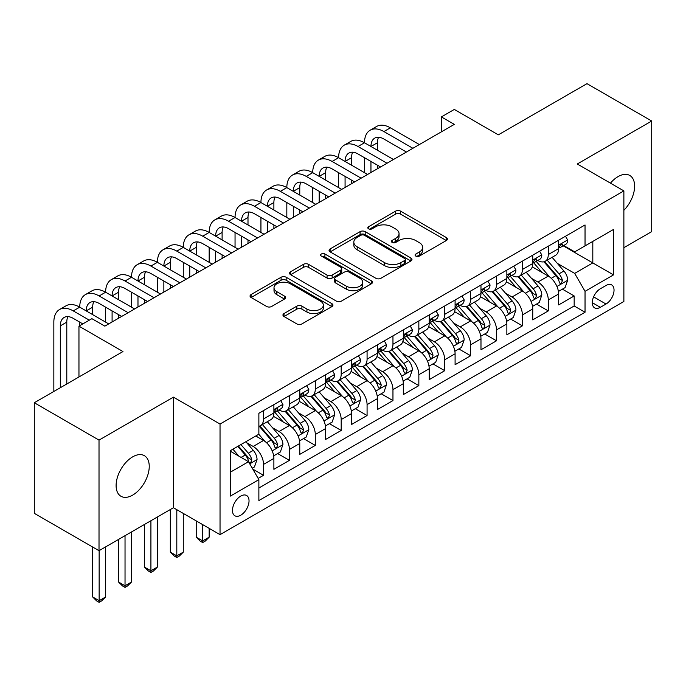 <?xml version="1.0" encoding="UTF-8"?>
<svg xmlns="http://www.w3.org/2000/svg" width="686" height="686" viewBox="0 0 686 686"><rect width="100%" height="100%" fill="white"/><g stroke="black" fill="none" stroke-linecap="round" stroke-linejoin="round"><path stroke-width="1.03" d="M415.819 256.092A2.512 1.449 0 0 0 419.369 256.092L446.372 240.512A3.593 2.075 0 0 0 447.426 239.045A3.593 2.075 0 0 0 446.372 237.57L400.633 211.168A3.593 2.075 0 0 0 395.548 211.168L368.554 226.757A2.512 1.449 0 0 0 367.816 227.778A2.512 1.449 0 0 0 368.554 228.807A2.512 1.449 0 0 0 372.112 228.807L375.602 226.792A11.499 6.637 0 0 1 391.869 226.792L395.676 228.995A11.499 6.637 0 0 1 399.046 233.686A11.499 6.637 0 0 1 395.676 238.385L392.186 240.4A2.512 1.449 0 0 0 391.449 241.429A2.512 1.449 0 0 0 392.186 242.45A2.512 1.449 0 0 0 395.745 242.45L399.235 240.434A11.499 6.637 0 0 1 415.493 240.434L419.309 242.638A11.499 6.637 0 0 1 422.679 247.329A11.499 6.637 0 0 1 419.309 252.028L415.819 254.043A2.512 1.449 0 0 0 415.081 255.072A2.512 1.449 0 0 0 415.819 256.092L415.819 254.043M132.672 495.112A23.427 13.531 120 0 0 147.979 474.463A23.427 13.531 120 0 0 144.386 455.684A23.427 13.531 120 0 0 132.672 456.85A23.427 13.531 120 0 0 117.366 477.49A23.427 13.531 120 0 0 120.959 496.27A23.427 13.531 120 0 0 132.672 495.112M623.874 210.293A23.427 13.531 120 0 0 629.765 175.453A23.427 13.531 120 0 0 618.043 176.619A23.427 13.531 120 0 0 610.446 183.136M240.743 515.212A11.713 6.766 120 0 0 248.401 504.887A11.713 6.766 120 0 0 246.608 495.498A11.713 6.766 120 0 0 240.743 496.081A11.713 6.766 120 0 0 233.094 506.405A11.713 6.766 120 0 0 234.886 515.786A11.713 6.766 120 0 0 240.743 515.212M284.004 313.562A3.593 2.075 0 0 0 282.949 315.028A3.593 2.075 0 0 0 284.004 316.503L296.832 323.912A3.593 2.075 0 0 0 301.917 323.912L331.895 306.599A3.593 2.075 0 0 0 332.95 305.133A3.593 2.075 0 0 0 331.895 303.666L286.165 277.255A3.593 2.075 0 0 0 281.08 277.255L251.093 294.568A3.593 2.075 0 0 0 250.047 296.035A3.593 2.075 0 0 0 251.093 297.501L266.597 306.453A3.593 2.075 0 0 0 271.682 306.453L284.51 299.045A3.593 2.075 0 0 0 285.565 297.578A3.593 2.075 0 0 0 284.51 296.112L276.827 291.67A9.613 5.548 0 0 1 274.006 287.743A9.613 5.548 0 0 1 279.939 282.615A9.613 5.548 0 0 1 290.418 283.824L320.525 301.205A9.613 5.548 0 0 1 323.346 305.133A9.613 5.548 0 0 1 317.412 310.261A9.613 5.548 0 0 1 306.934 309.052L301.917 306.153A3.593 2.075 0 0 0 296.832 306.153L284.004 313.562L284.004 316.503M623.874 247.68L651.7 231.619L651.7 121.019L586.984 83.658L498.319 134.842L454.312 109.434L441.372 116.912L454.312 124.38L104.838 326.15L91.898 318.673L78.959 326.15L78.959 376.966M99.016 440.103L99.016 550.704L173.438 507.734L173.438 397.143L99.016 440.103L34.3 402.742L122.966 351.558L78.959 326.15M173.438 397.143L220.035 424.042L623.874 190.888L623.874 301.488L220.035 534.643L220.035 424.042M651.7 121.019L577.278 163.988L623.874 190.888M375.859 278.284A3.593 2.075 0 0 0 380.936 278.284L410.923 260.972A3.593 2.075 0 0 0 411.977 259.505A3.593 2.075 0 0 0 410.923 258.039L365.184 231.636A3.593 2.075 0 0 0 360.107 231.636L330.12 248.941A3.593 2.075 0 0 0 329.066 250.407A3.593 2.075 0 0 0 330.12 251.873L375.859 278.284M322.36 256.641A2.512 1.449 0 0 1 324.915 256.993L324.915 254.009L371.409 280.848A3.593 2.075 0 0 1 372.464 282.315A3.593 2.075 0 0 1 371.409 283.781L341.431 301.094A3.593 2.075 0 0 1 336.346 301.094L290.607 274.692L290.607 271.759A3.593 2.075 0 0 0 289.552 273.225A3.593 2.075 0 0 0 290.607 274.692M290.607 271.759L303.444 264.35A3.593 2.075 0 0 1 308.52 264.35L327.068 275.06A3.593 2.075 0 0 0 332.153 275.06L340.668 270.138A3.593 2.075 0 0 0 341.722 268.672A3.593 2.075 0 0 0 340.668 267.206L321.357 256.058A2.512 1.449 0 0 1 320.619 255.029A2.512 1.449 0 0 1 322.171 253.691A2.512 1.449 0 0 1 324.915 254.009M99.016 550.704L34.3 513.342L34.3 402.742M258.159 478.408L263.527 475.304L252.782 469.104M246.677 442.71L253.177 446.457A14.646 8.455 60 0 1 263.527 464.396L273.885 458.42L273.885 469.327L289.415 460.357L277.633 453.557M272.556 427.764L279.056 431.511A14.646 8.455 60 0 1 289.415 449.45L299.765 443.473L299.765 454.381L315.303 445.411L303.521 438.611M298.444 412.818L304.944 416.565A14.646 8.455 60 0 1 315.303 434.504L325.653 428.527L325.653 439.434L341.191 430.465L329.409 423.665M324.332 397.871L330.832 401.619A14.646 8.455 60 0 1 341.191 419.558L351.541 413.581L351.541 424.488L367.079 415.519L355.297 408.719M350.22 382.925L356.72 386.681A14.646 8.455 60 0 1 367.079 404.611L377.429 398.635L377.429 409.542L392.958 400.581L381.184 393.773M376.108 367.979L382.608 371.735A14.646 8.455 60 0 1 392.958 389.665L403.317 383.688L403.317 394.596L418.846 385.635L407.072 378.835M401.996 353.033L408.496 356.789A14.646 8.455 60 0 1 418.846 374.719L429.204 368.742L429.204 379.65L444.734 370.689L432.96 363.889M427.884 338.087L434.384 341.842A14.646 8.455 60 0 1 444.734 359.773L455.092 353.796L455.092 364.703L470.622 355.742L458.84 348.942M453.772 323.14L460.263 326.896A14.646 8.455 60 0 1 470.622 344.826L480.98 338.85L480.98 349.766L496.51 340.796L484.728 333.996M479.651 308.194L486.151 311.95A14.646 8.455 60 0 1 496.51 329.88L506.86 323.903L506.86 334.819L522.398 325.85L510.616 319.05M505.539 293.248L512.039 297.004A14.646 8.455 60 0 1 522.398 314.943L532.748 308.957L532.748 319.873L548.285 310.904L548.285 299.996A14.646 8.455 -120 0 0 537.927 282.057L531.427 278.302M536.503 304.104L548.285 310.904M273.885 458.42A14.646 8.455 -120 0 0 263.527 440.481L255.758 435.996M299.765 443.473A14.646 8.455 -120 0 0 289.415 425.534L273.405 416.291M325.653 428.527A14.646 8.455 -120 0 0 315.303 410.588L299.293 401.344M351.541 413.581A14.646 8.455 -120 0 0 341.191 395.642L325.181 386.398M377.429 398.635A14.646 8.455 -120 0 0 367.079 380.696L351.069 371.46M403.317 383.688A14.646 8.455 -120 0 0 392.958 365.749L376.948 356.514M429.204 368.742A14.646 8.455 -120 0 0 418.846 350.812L402.836 341.568M455.092 353.796A14.646 8.455 -120 0 0 444.734 335.866L428.724 326.622M480.98 338.85A14.646 8.455 -120 0 0 470.622 320.919L454.612 311.676M506.86 323.903A14.646 8.455 -120 0 0 496.51 305.973L480.5 296.729M532.748 308.957A14.646 8.455 -120 0 0 522.398 291.027L506.388 281.783M606.012 285.496L600.319 288.78A11.345 6.551 120 0 0 592.901 298.787A11.345 6.551 120 0 0 594.642 307.877A11.345 6.551 120 0 0 600.319 307.319L606.012 304.027A11.345 6.551 120 0 0 613.421 294.028A11.345 6.551 120 0 0 611.68 284.93A11.345 6.551 120 0 0 606.012 285.496M230.393 472.165L248.512 461.704L258.871 479.643L258.871 500.566L585.038 312.25L585.038 291.327L574.688 273.388L557.315 263.364M258.871 479.643L230.393 496.081L230.393 450.642L258.871 434.204L258.871 413.281L585.038 224.965L585.038 245.888L613.516 229.45L613.516 274.88L585.038 291.327M278.928 409.911L279.056 409.988A14.646 8.455 60 0 0 286.379 410.717L296.738 404.74A14.646 8.455 -120 0 0 299.765 398.034L299.765 389.665M304.807 394.965L304.944 395.05A14.646 8.455 60 0 0 312.267 395.771L322.626 389.794A14.646 8.455 -120 0 0 325.653 383.088L325.653 374.719M330.695 380.027L330.832 380.104A14.646 8.455 60 0 0 338.155 380.824L348.514 374.848A14.646 8.455 -120 0 0 351.541 368.142L351.541 359.773M356.583 365.081L356.72 365.158A14.646 8.455 60 0 0 364.043 365.878L374.393 359.901A14.646 8.455 -120 0 0 377.429 353.196L377.429 344.826M382.471 350.134L382.608 350.212A14.646 8.455 60 0 0 389.931 350.932L400.281 344.955A14.646 8.455 -120 0 0 403.317 338.249L403.317 329.88M408.359 335.188L408.496 335.265A14.646 8.455 60 0 0 415.819 335.986L426.169 330.009A14.646 8.455 -120 0 0 429.204 323.303L429.204 314.934M434.247 320.242L434.384 320.319A14.646 8.455 60 0 0 441.698 321.048L452.057 315.063A14.646 8.455 -120 0 0 455.092 308.366L455.092 299.988M460.135 305.296L460.263 305.373A14.646 8.455 60 0 0 467.586 306.102L477.945 300.116A14.646 8.455 -120 0 0 480.98 293.419L480.98 285.05M486.022 290.35L486.151 290.427A14.646 8.455 60 0 0 493.474 291.156L503.833 285.17A14.646 8.455 -120 0 0 506.86 278.473L506.86 270.104M511.902 275.403L512.039 275.48A14.646 8.455 60 0 0 519.362 276.209L529.721 270.233A14.646 8.455 -120 0 0 532.748 263.527L532.748 255.158M258.871 488.012L574.165 305.973L574.165 295.958L558.636 304.927L558.636 294.011A14.646 8.455 -120 0 0 548.285 276.081L532.276 266.837M537.79 260.457L537.927 260.534A14.646 8.455 -120 0 0 545.25 261.263A14.646 8.455 -120 0 0 548.285 254.557L548.285 246.188M545.25 261.263L555.6 255.286A14.646 8.455 -120 0 0 558.636 248.581L558.636 240.211M263.527 410.588L263.527 418.957A14.646 8.455 60 0 1 260.491 425.663A14.646 8.455 60 0 1 258.871 426.255M260.491 425.663L270.85 419.686A14.646 8.455 -120 0 0 273.885 412.981L273.885 404.611M289.415 395.642L289.415 404.011A14.646 8.455 60 0 1 286.379 410.717M315.303 380.696L315.303 389.065A14.646 8.455 60 0 1 312.267 395.771M341.191 365.749L341.191 374.119A14.646 8.455 60 0 1 338.155 380.824M367.079 350.803L367.079 359.181A14.646 8.455 60 0 1 364.043 365.878M392.958 335.866L392.958 344.235A14.646 8.455 60 0 1 389.931 350.932M418.846 320.919L418.846 329.289A14.646 8.455 60 0 1 415.819 335.986M444.734 305.973L444.734 314.342A14.646 8.455 60 0 1 441.698 321.048M470.622 291.027L470.622 299.396A14.646 8.455 60 0 1 467.586 306.102M496.51 276.081L496.51 284.45A14.646 8.455 60 0 1 493.474 291.156M522.398 261.134L522.398 269.504A14.646 8.455 60 0 1 519.362 276.209M522.398 314.943L522.398 325.85M496.51 329.88L496.51 340.796M470.622 344.826L470.622 355.742M444.734 359.773L444.734 370.689M418.846 374.719L418.846 385.635M392.958 389.665L392.958 400.581M367.079 404.611L367.079 415.519M341.191 419.558L341.191 430.465M315.303 434.504L315.303 445.411M289.415 449.45L289.415 460.357M263.527 464.396L263.527 475.304M248.512 461.704L230.393 451.242M574.688 273.388L592.807 262.927L592.807 241.403L613.516 229.45M563.163 245.811L613.516 274.88M563.678 245.511L574.688 251.865L585.038 245.888M173.438 507.734L220.035 534.643M441.372 116.912L441.372 131.858M562.391 289.158L574.165 295.958M574.165 305.973L585.038 312.25M416.822 256.453L419.309 255.012A11.499 6.637 0 0 0 422.679 250.321L422.679 247.329M399.046 233.686L399.046 236.679A11.499 6.637 0 0 1 395.676 241.369L393.189 242.81M446.32 240.537L400.633 214.161A3.593 2.075 0 0 0 395.548 214.161L369.557 229.167M410.88 260.997L365.184 234.621A3.593 2.075 0 0 0 360.107 234.621L330.172 251.908M404.569 260.534A2.512 1.449 0 0 0 405.306 259.505A2.512 1.449 0 0 0 404.569 258.476L364.42 235.298A2.512 1.449 0 0 0 360.87 235.298L357.183 237.425A11.499 6.637 0 0 0 353.813 242.124A11.499 6.637 0 0 0 357.183 246.814L384.623 262.661A11.499 6.637 0 0 0 400.89 262.661L404.569 260.534L404.569 263.518A2.512 1.449 0 0 0 405.306 262.498L405.306 259.505M353.813 242.124L353.813 245.108A11.499 6.637 0 0 0 357.183 249.807L357.183 246.814M404.569 263.518L400.89 265.654A11.499 6.637 0 0 1 384.623 265.654L357.183 249.807M290.658 274.717L303.444 267.334L303.444 264.35M341.722 268.672L341.722 271.665A3.593 2.075 0 0 1 340.668 273.131L332.153 278.044A3.593 2.075 0 0 1 327.068 278.044L308.52 267.334A3.593 2.075 0 0 0 303.444 267.334M324.915 256.993L371.366 283.815M346.319 286.165A9.613 5.548 0 0 0 356.797 287.374A9.613 5.548 0 0 0 362.731 282.246A9.613 5.548 0 0 0 359.91 278.319L349.303 272.196A3.593 2.075 0 0 0 344.226 272.196L335.711 277.11A3.593 2.075 0 0 0 334.657 278.576A3.593 2.075 0 0 0 335.711 280.042L346.319 286.165L346.319 289.158A9.613 5.548 0 0 0 356.797 290.358A9.613 5.548 0 0 0 362.731 285.23L362.731 282.246M334.657 278.576L334.657 281.569A3.593 2.075 0 0 0 335.711 283.035L335.711 280.042M346.319 289.158L335.711 283.035M323.346 305.133L323.346 308.117A9.613 5.548 0 0 1 317.412 313.245A9.613 5.548 0 0 1 306.934 312.044L301.917 309.146A3.593 2.075 0 0 0 296.832 309.146L284.047 316.529M274.006 287.743L274.006 290.735A9.613 5.548 0 0 0 276.827 294.663L276.827 291.67M284.458 299.07L276.827 294.663M331.853 306.625L286.165 280.248A3.593 2.075 0 0 0 281.08 280.248L251.145 297.527M558.421 291.447L565.11 287.588L567.699 280.111A9.698 5.599 -120 0 0 563.918 271.004L552.093 257.31M549.718 277.024L536.203 261.375M542.026 272.471L534.18 263.381A23.247 13.42 -120 0 0 533.459 262.575M543.929 261.786L555.892 275.635A9.698 5.599 60 0 1 559.356 282.323L560.059 283.472L561.371 283.284L562.46 280.531A9.698 5.599 -120 0 0 558.996 273.843L547.171 260.148M544.633 261.563L557.486 276.441A4.939 2.855 60 0 1 558.73 278.379L562.46 280.531M565.496 236.25L567.699 240.057A9.698 5.599 60 0 1 565.684 244.353L560.771 247.192A9.698 5.599 -120 0 0 562.46 244.953L562.254 244.096L561.045 244.336L559.356 246.754A9.698 5.599 60 0 1 558.636 248.135M53.842 391.457L53.842 322.111A27.457 15.855 60 0 1 59.528 309.54L66.002 305.81A27.457 15.855 60 0 1 79.73 307.165A27.457 15.855 60 0 1 85.416 294.594L91.89 290.864A27.457 15.855 60 0 1 105.618 292.219A27.457 15.855 60 0 1 111.304 279.648L117.778 275.918A27.457 15.855 60 0 1 131.506 277.273A27.457 15.855 60 0 1 137.191 264.702L143.666 260.972A27.457 15.855 60 0 1 157.394 262.326A27.457 15.855 60 0 1 163.079 249.764L169.553 246.025A27.457 15.855 60 0 1 183.282 247.38A27.457 15.855 60 0 1 188.967 234.818L195.433 231.079A27.457 15.855 60 0 1 209.161 232.434A27.457 15.855 60 0 1 214.855 219.872L221.321 216.133A27.457 15.855 60 0 1 235.049 217.496A27.457 15.855 60 0 1 240.735 204.925L247.209 201.187A27.457 15.855 60 0 1 260.937 202.55A27.457 15.855 60 0 1 266.622 189.979L273.097 186.24A27.457 15.855 60 0 1 286.825 187.604A27.457 15.855 60 0 1 292.51 175.033L298.985 171.294A27.457 15.855 60 0 1 312.713 172.658A27.457 15.855 60 0 1 318.398 160.087L324.872 156.348A27.457 15.855 60 0 1 338.601 157.711A27.457 15.855 60 0 1 344.286 145.14L350.76 141.402A27.457 15.855 60 0 1 364.489 142.765A27.457 15.855 60 0 1 370.174 130.194L376.648 126.456A27.457 15.855 60 0 1 390.377 127.819L419.369 144.557M370.174 130.194A27.457 15.855 60 0 1 383.903 131.558L412.895 148.296M558.961 247.646L558.996 247.646A9.698 5.599 -120 0 0 560.771 247.192M406.421 152.035L383.903 139.026A18.308 10.564 -120 0 0 374.745 138.118A18.308 10.564 -120 0 0 370.955 146.504L377.429 142.765L377.429 150.234M378.578 137.277A18.308 10.564 -120 0 0 377.429 142.765M370.955 161.45L370.955 172.503M377.429 165.18L377.429 168.773M364.489 172.658L364.489 157.711M532.533 306.393L539.222 302.535L541.811 295.057A9.698 5.599 -120 0 0 538.03 285.951L526.205 272.256M523.838 291.97L510.315 276.321M516.138 287.417L508.292 278.327A23.247 13.42 -120 0 0 507.571 277.521M518.041 276.732L530.004 290.581A9.698 5.599 60 0 1 533.468 297.27L534.171 298.419L535.483 298.23L536.572 295.477A9.698 5.599 -120 0 0 533.116 288.789L521.283 275.095M518.745 276.509L531.599 291.387A4.939 2.855 60 0 1 532.851 293.325L536.572 295.477M506.645 321.34L513.334 317.481L515.923 310.003A9.698 5.599 -120 0 0 512.142 300.897L500.317 287.202M497.95 306.916L484.427 291.267M490.258 302.363L482.412 293.274A23.247 13.42 -120 0 0 481.692 292.468M492.154 291.679L504.116 305.527A9.698 5.599 60 0 1 507.58 312.216L508.283 313.365L509.595 313.176L510.684 310.424A9.698 5.599 -120 0 0 507.228 303.735L495.395 290.041M492.857 291.456L505.711 306.333A4.939 2.855 60 0 1 506.963 308.271L510.684 310.424M480.757 336.286L487.446 332.427L490.036 324.95A9.698 5.599 -120 0 0 486.254 315.843L474.429 302.149M472.062 321.863L458.54 306.213M464.371 317.309L456.524 308.22A23.247 13.42 -120 0 0 455.804 307.414M466.266 306.625L478.236 320.473A9.698 5.599 60 0 1 481.692 327.162L482.395 328.311L483.707 328.122L484.59 327.059L484.796 325.361A9.698 5.599 -120 0 0 481.34 318.681L469.516 304.987M466.977 306.402L479.831 321.28A4.939 2.855 60 0 1 481.075 323.217L484.796 325.361M454.869 351.232L461.558 347.373L464.148 339.896A9.698 5.599 -120 0 0 460.375 330.789L448.541 317.095M446.174 336.809L432.652 321.159M438.483 332.256L430.637 323.166A23.247 13.42 -120 0 0 429.916 322.36M440.386 321.571L452.348 335.42A9.698 5.599 60 0 1 455.804 342.108L456.507 343.257L457.819 343.069L458.702 342.005L458.908 340.307A9.698 5.599 -120 0 0 455.453 333.628L443.628 319.933M441.089 321.348L453.943 336.226A4.939 2.855 60 0 1 455.187 338.164L458.908 340.307M539.608 251.196L541.811 255.003A9.698 5.599 60 0 1 539.805 259.299L534.883 262.138A9.698 5.599 -120 0 0 536.572 259.9L536.366 259.042L535.157 259.282L533.468 261.7A9.698 5.599 60 0 1 532.748 263.081M344.286 145.14A27.457 15.855 60 0 1 358.015 146.504L364.489 142.765L393.481 159.504M358.015 146.504L387.007 163.242M533.073 262.592L533.116 262.592A9.698 5.599 -120 0 0 534.883 262.138M380.533 166.972L358.015 153.973A18.308 10.564 -120 0 0 348.865 153.064A18.308 10.564 -120 0 0 345.075 161.45L351.541 157.711L351.541 165.18M352.69 152.223A18.308 10.564 -120 0 0 351.541 157.711M345.075 176.396L345.075 187.45M351.541 180.126L351.541 183.711M338.601 187.604L338.601 172.658M513.72 266.142L515.923 269.95A9.698 5.599 60 0 1 513.917 274.246L508.995 277.084A9.698 5.599 -120 0 0 510.684 274.846L510.478 273.988L509.269 274.228L507.58 276.638A9.698 5.599 60 0 1 506.86 278.019M318.398 160.087A27.457 15.855 60 0 1 332.127 161.45L338.601 157.711L367.593 174.45M332.127 161.45L361.119 178.189M507.186 277.538L507.228 277.538A9.698 5.599 -120 0 0 508.995 277.084M354.645 181.919L332.127 168.919A18.308 10.564 -120 0 0 322.977 168.01A18.308 10.564 -120 0 0 319.187 176.396L325.653 172.658L325.653 180.126M326.802 167.17A18.308 10.564 -120 0 0 325.653 172.658M319.187 191.334L319.187 202.396M325.653 195.073L325.653 198.657M312.713 202.55L312.713 187.604M487.84 281.089L490.036 284.896A9.698 5.599 60 0 1 488.029 289.192L483.107 292.03A9.698 5.599 -120 0 0 484.796 289.792L484.59 288.935L483.381 289.175L481.692 291.584A9.698 5.599 60 0 1 480.98 292.965M292.51 175.033A27.457 15.855 60 0 1 306.239 176.396L312.713 172.658L341.705 189.396M306.239 176.396L335.231 193.135M481.298 292.485L481.34 292.485A9.698 5.599 -120 0 0 483.107 292.03M328.765 196.865L306.239 183.865A18.308 10.564 -120 0 0 297.089 182.956A18.308 10.564 -120 0 0 293.299 191.334L299.765 187.604L299.765 195.073M300.914 182.116A18.308 10.564 -120 0 0 299.765 187.604M293.299 206.28L293.299 217.342M299.765 210.019L299.765 213.603M286.825 217.496L286.825 202.55M461.952 296.035L464.148 299.842A9.698 5.599 60 0 1 462.141 304.138L457.219 306.976A9.698 5.599 -120 0 0 458.908 304.738L458.711 303.881L457.493 304.121L455.804 306.531A9.698 5.599 60 0 1 455.092 307.911M266.622 189.979A27.457 15.855 60 0 1 280.351 191.334L286.825 187.604L315.817 204.342M280.351 191.334L309.343 208.072M455.41 307.431L455.453 307.431A9.698 5.599 -120 0 0 457.219 306.976M302.878 211.811L280.351 198.811A18.308 10.564 -120 0 0 271.202 197.902A18.308 10.564 -120 0 0 267.411 206.28L273.885 202.55L273.885 210.019M275.026 197.062A18.308 10.564 -120 0 0 273.885 202.55M267.411 221.226L267.411 232.288M273.885 224.965L273.885 228.549M260.937 232.434L260.937 217.496M428.982 366.178L435.679 362.319L438.26 354.842A9.698 5.599 -120 0 0 434.487 345.735L422.653 332.041M420.286 351.755L406.772 336.106M412.595 347.193L404.749 338.112A23.247 13.42 -120 0 0 404.028 337.306M414.498 336.517L426.46 350.366A9.698 5.599 60 0 1 429.916 357.046L430.628 358.203L431.931 358.015L433.029 355.254A9.698 5.599 -120 0 0 429.565 348.574L417.74 334.879M415.202 336.286L428.055 351.172A4.939 2.855 60 0 1 429.299 353.11L433.029 355.254M436.064 310.981L438.26 314.788A9.698 5.599 60 0 1 436.253 319.084L431.34 321.923A9.698 5.599 -120 0 0 433.029 319.685L432.823 318.827L431.605 319.067L429.916 321.477A9.698 5.599 60 0 1 429.204 322.857M240.735 204.925A27.457 15.855 60 0 1 254.463 206.28L260.937 202.55L289.929 219.288M254.463 206.28L283.464 223.019M429.53 322.377L429.565 322.377A9.698 5.599 -120 0 0 431.34 321.923M276.99 226.757L254.463 213.758A18.308 10.564 -120 0 0 245.314 212.849A18.308 10.564 -120 0 0 241.523 221.226L247.998 217.496L247.998 224.965M249.138 212.008A18.308 10.564 -120 0 0 247.998 217.496M241.523 236.173L241.523 247.234M247.998 239.911L247.998 243.496M235.049 247.38L235.049 232.434M403.102 381.124L409.791 377.266L412.372 369.788A9.698 5.599 -120 0 0 408.599 360.682L396.774 346.987M394.399 366.701L380.884 351.052M386.707 362.139L378.861 353.058A23.247 13.42 -120 0 0 378.14 352.252M388.61 351.464L400.573 365.312A9.698 5.599 60 0 1 404.028 371.992L404.74 373.15L406.052 372.961L407.141 370.2A9.698 5.599 -120 0 0 403.677 363.52L391.852 349.826M389.314 351.232L402.168 366.118A4.939 2.855 60 0 1 403.411 368.048L407.141 370.2M410.177 325.919L412.372 329.734A9.698 5.599 60 0 1 410.365 334.022L405.452 336.869A9.698 5.599 -120 0 0 407.141 334.631L406.935 333.773L405.718 334.013L404.028 336.423A9.698 5.599 60 0 1 403.317 337.804M214.855 219.872A27.457 15.855 60 0 1 228.584 221.226L235.049 217.496L264.041 234.235M228.584 221.226L257.576 237.965M403.642 337.323L403.677 337.323A9.698 5.599 -120 0 0 405.452 336.869M251.102 241.704L228.584 228.704A18.308 10.564 -120 0 0 219.426 227.795A18.308 10.564 -120 0 0 215.636 236.173L222.11 232.443L222.11 239.911M223.259 226.955A18.308 10.564 -120 0 0 222.11 232.443M215.636 251.119L215.636 262.181M222.11 254.858L222.11 258.442M209.161 262.326L209.161 247.38M377.214 396.071L383.903 392.203L386.492 384.735A9.698 5.599 -120 0 0 382.711 375.628L370.886 361.934M368.511 381.648L354.996 365.998M360.819 377.086L352.973 368.005A23.247 13.42 -120 0 0 352.252 367.199M362.723 366.41L374.685 380.258A9.698 5.599 60 0 1 378.149 386.938L378.852 388.087L380.164 387.907L381.253 385.146A9.698 5.599 -120 0 0 377.789 378.466L365.964 364.772M363.426 366.178L376.28 381.064A4.939 2.855 60 0 1 377.523 382.994L381.253 385.146M384.289 340.865L386.492 344.681A9.698 5.599 60 0 1 384.477 348.968L379.564 351.815A9.698 5.599 -120 0 0 381.253 349.577L381.047 348.72L379.838 348.96L378.149 351.369A9.698 5.599 60 0 1 377.429 352.75M188.967 234.818A27.457 15.855 60 0 1 202.696 236.173L209.161 232.434L238.162 249.181M202.696 236.173L231.688 252.911M377.754 352.27L377.789 352.27A9.698 5.599 -120 0 0 379.564 351.815M225.214 256.65L202.696 243.65A18.308 10.564 -120 0 0 193.538 242.741A18.308 10.564 -120 0 0 189.748 251.119L196.222 247.38L196.222 254.858M197.371 241.892A18.308 10.564 -120 0 0 196.222 247.38M189.748 266.065L189.748 277.127M196.222 269.804L196.222 273.388M183.282 277.273L183.282 262.326M351.326 411.017L358.015 407.15L360.604 399.681A9.698 5.599 -120 0 0 356.823 390.574L344.998 376.88M342.623 396.594L329.109 380.944M334.931 392.032L327.085 382.951A23.247 13.42 -120 0 0 326.365 382.145M336.835 381.356L348.797 395.205A9.698 5.599 60 0 1 352.261 401.885L352.964 403.034L354.276 402.854L355.365 400.092A9.698 5.599 -120 0 0 351.909 393.412L340.076 379.718M337.538 381.124L350.392 396.011A4.939 2.855 60 0 1 351.644 397.94L355.365 400.092M202.696 524.627L202.696 540.92L209.161 537.181L209.161 528.366M209.161 537.181L205.286 541.065L202.696 542.566L200.106 541.065L196.222 537.181L196.222 520.888M196.222 537.181L202.696 540.92L202.696 542.566M358.401 355.811L360.604 359.627A9.698 5.599 60 0 1 358.598 363.914L353.676 366.753A9.698 5.599 -120 0 0 355.365 364.523L355.159 363.657L353.95 363.906L352.261 366.315A9.698 5.599 60 0 1 351.541 367.696M163.079 249.764A27.457 15.855 60 0 1 176.808 251.119L183.282 247.38L212.274 264.119M176.808 251.119L205.8 267.857M351.867 367.207L351.909 367.207A9.698 5.599 -120 0 0 353.676 366.753M199.326 271.596L176.808 258.596A18.308 10.564 -120 0 0 167.658 257.687A18.308 10.564 -120 0 0 163.86 266.065L170.334 262.326L170.334 269.804M171.483 256.838A18.308 10.564 -120 0 0 170.334 262.326M163.86 281.011L163.86 292.073M170.334 284.75L170.334 288.334M157.394 292.219L157.394 277.273M325.438 425.963L332.127 422.096L334.717 414.627A9.698 5.599 -120 0 0 330.935 405.512L319.11 391.826M316.743 411.54L303.221 395.882M309.043 406.978L301.205 397.897A23.247 13.42 -120 0 0 300.477 397.083M310.947 396.302L322.909 410.151A9.698 5.599 60 0 1 326.373 416.831L327.076 417.98L328.388 417.8L329.477 415.039A9.698 5.599 -120 0 0 326.022 408.359L314.188 394.664M311.65 396.071L324.504 410.957A4.939 2.855 60 0 1 325.756 412.886L329.477 415.039M176.808 509.681L176.808 555.866L183.282 552.127L183.282 513.42M183.282 552.127L179.398 556.012L176.808 557.512L174.218 556.012L170.334 552.127L170.334 509.535M170.334 552.127L176.808 555.866L176.808 557.512M332.513 370.757L334.717 374.573A9.698 5.599 60 0 1 332.71 378.861L327.788 381.699A9.698 5.599 -120 0 0 329.477 379.469L329.271 378.603L328.062 378.852L326.373 381.262A9.698 5.599 60 0 1 325.653 382.642M137.191 264.702A27.457 15.855 60 0 1 150.92 266.065L157.394 262.326L186.386 279.065M150.92 266.065L179.912 282.804M325.979 382.153L326.022 382.153A9.698 5.599 -120 0 0 327.788 381.699M173.438 286.542L150.92 273.543A18.308 10.564 -120 0 0 141.77 272.634A18.308 10.564 -120 0 0 137.98 281.011L144.446 277.273L144.446 284.75M145.595 271.785A18.308 10.564 -120 0 0 144.446 277.273M137.98 295.958L137.98 307.019M144.446 299.696L144.446 303.281M131.506 307.165L131.506 292.219M299.55 440.909L306.239 437.042L308.829 429.573A9.698 5.599 -120 0 0 305.047 420.458L293.222 406.764M290.855 426.486L277.333 410.828M283.164 421.924L275.318 412.843A23.247 13.42 -120 0 0 274.597 412.029M285.059 411.24L297.029 425.097A9.698 5.599 60 0 1 300.485 431.777L301.188 432.926L302.5 432.746L303.589 429.985A9.698 5.599 -120 0 0 300.134 423.305L288.3 409.611M285.762 411.017L298.624 425.903A4.939 2.855 60 0 1 299.868 427.832L303.589 429.985M150.92 520.743L150.92 570.812L157.394 567.073L157.394 517.004M157.394 567.073L153.51 570.958L150.92 572.458L148.33 570.958L144.446 567.073L144.446 524.473M144.446 567.073L150.92 570.812L150.92 572.458M306.625 385.704L308.829 389.519A9.698 5.599 60 0 1 306.822 393.807L301.9 396.645A9.698 5.599 -120 0 0 303.589 394.416L303.384 393.55L302.174 393.79L300.485 396.208A9.698 5.599 60 0 1 299.765 397.588M111.304 279.648A27.457 15.855 60 0 1 125.032 281.011L131.506 277.273L160.498 294.011M125.032 281.011L154.024 297.75M300.091 397.1L300.134 397.1A9.698 5.599 -120 0 0 301.9 396.645M147.559 301.488L125.032 288.48A18.308 10.564 -120 0 0 115.883 287.58A18.308 10.564 -120 0 0 112.092 295.958L118.558 292.219L118.558 299.696M119.707 286.731A18.308 10.564 -120 0 0 118.558 292.219M112.092 310.904L112.092 321.966M118.558 314.642L118.558 318.227M105.618 322.111L105.618 307.165M273.663 455.856L280.351 451.988L282.941 444.519A9.698 5.599 -120 0 0 279.168 435.404L267.334 421.71M264.968 441.424L258.776 434.255M257.276 436.871L256.264 435.704M259.179 426.186L271.142 440.043A9.698 5.599 60 0 1 274.597 446.723L275.3 447.872L276.612 447.692L277.701 444.931A9.698 5.599 -120 0 0 274.246 438.251L262.421 424.557M259.883 425.963L272.736 440.849A4.939 2.855 60 0 1 273.98 442.779L277.701 444.931M125.032 535.689L125.032 585.758L131.506 582.02L131.506 531.95M131.506 582.02L127.622 585.904L125.032 587.396L122.442 585.904L118.558 582.02L118.558 539.419M118.558 582.02L125.032 585.758L125.032 587.396M280.745 400.65L282.941 404.466A9.698 5.599 60 0 1 280.934 408.753L276.012 411.591A9.698 5.599 -120 0 0 277.701 409.362L277.496 408.496L276.286 408.736L274.597 411.154A9.698 5.599 60 0 1 273.885 412.535M85.416 294.594A27.457 15.855 60 0 1 99.144 295.958L105.618 292.219L134.61 308.957M99.144 295.958L128.136 312.696M274.203 412.046L274.246 412.046A9.698 5.599 -120 0 0 276.012 411.591M121.671 316.435L99.144 303.426A18.308 10.564 -120 0 0 89.995 302.526A18.308 10.564 -120 0 0 86.204 310.904L92.679 307.165L92.679 314.642M93.819 301.677A18.308 10.564 -120 0 0 92.679 307.165M79.73 325.696L79.73 322.111M252.268 468.204L254.463 466.934L257.053 459.466A9.698 5.599 -120 0 0 253.28 450.35L245.828 441.733M238.882 456.139L232.888 449.201M231.388 451.817L230.393 450.668M237.802 446.363L245.254 454.99A9.698 5.599 60 0 1 248.709 461.669L249.412 462.818L250.724 462.638L251.813 459.877A9.698 5.599 -120 0 0 248.358 453.189L240.915 444.571M238.402 446.02L246.849 455.796A4.939 2.855 60 0 1 248.092 457.725L251.813 459.877M99.144 550.635L99.144 600.704L105.618 596.966L105.618 546.896M105.618 596.966L101.734 600.85L99.144 602.342L96.555 600.85L92.679 596.966L92.679 547.042M92.679 596.966L99.144 600.704L99.144 602.342M59.528 309.54A27.457 15.855 60 0 1 73.256 310.904L79.73 307.165L108.722 323.903M73.256 310.904L89.309 320.165M82.835 323.903L73.256 318.373A18.308 10.564 -120 0 0 64.107 317.472A18.308 10.564 -120 0 0 60.317 325.85L60.317 387.719M67.931 316.623A18.308 10.564 -120 0 0 66.791 322.111L66.791 383.989M253.177 446.457L263.527 440.481M279.056 431.511L289.415 425.534M304.944 416.565L315.303 410.588M330.832 401.619L341.191 395.642M356.72 386.681L367.079 380.696M382.608 371.735L392.958 365.749M408.496 356.789L418.846 350.812M434.384 341.842L444.734 335.866M460.263 326.896L470.622 320.919M486.151 311.95L496.51 305.973M512.039 297.004L522.398 291.027M537.927 282.057L548.285 276.081M548.285 254.557L558.636 248.581M263.527 418.957L273.885 412.981M289.415 404.011L299.765 398.034M315.303 389.065L325.653 383.088M341.191 374.119L351.541 368.142M367.079 359.181L377.429 353.196M392.958 344.235L403.317 338.249M418.846 329.289L429.204 323.303M444.734 314.342L455.092 308.366M470.622 299.396L480.98 293.419M496.51 284.45L506.86 278.473M522.398 269.504L532.748 263.527M548.285 299.996L558.636 294.011M593.596 296.858L606.012 304.027M592.292 302.68L600.319 307.319M419.309 255.012L419.309 252.028M392.186 242.45L392.186 240.4M395.676 241.369L395.676 238.385M368.554 228.807L368.554 226.757M395.548 214.161L395.548 211.168M400.633 214.161L400.633 211.168M446.372 240.512L446.372 237.57M330.12 251.873L330.12 248.941M360.107 234.621L360.107 231.636M365.184 234.621L365.184 231.636M410.923 260.972L410.923 258.039M384.623 265.654L384.623 262.661M400.89 265.654L400.89 262.661M308.52 267.334L308.52 264.35M327.068 278.044L327.068 275.06M332.153 278.044L332.153 275.06M340.668 273.131L340.668 270.138M371.409 283.781L371.409 280.848M296.832 309.146L296.832 306.153M301.917 309.146L301.917 306.153M306.934 312.044L306.934 309.052M284.51 299.045L284.51 296.112M251.093 297.501L251.093 294.568M281.08 280.248L281.08 277.255M286.165 280.248L286.165 277.255M331.895 306.599L331.895 303.666M556.938 286.474L567.631 280.3M558.996 273.843L563.918 271.004M551.27 278.31L555.892 275.635M567.631 239.946L558.636 245.142M390.377 127.819L383.903 131.558M561.208 244.233L562.46 244.953M531.05 301.42L541.743 295.246M533.116 288.789L538.03 285.951M525.382 293.256L530.004 290.581M505.17 316.366L515.855 310.192M507.228 303.735L512.142 300.897M499.494 308.203L504.116 305.527M479.282 331.312L489.976 325.138M481.34 318.681L486.254 315.843M473.606 323.149L478.236 320.473M453.395 346.259L464.088 340.085M455.453 333.628L460.375 330.789M447.718 338.095L452.348 335.42M541.743 254.892L532.748 260.088M535.32 259.179L536.572 259.9M515.855 269.838L506.86 275.035M509.432 274.126L510.684 274.846M489.976 284.784L480.98 289.981M483.544 289.072L484.796 289.792M464.088 299.731L455.092 304.927M457.656 304.018L458.908 304.738M427.507 361.205L438.2 355.031M429.565 348.574L434.487 345.735M421.83 353.041L426.46 350.366M438.2 314.677L429.204 319.873M431.768 318.964L433.029 319.685M401.619 376.151L412.312 369.977M403.677 363.52L408.599 360.682M395.942 367.988L400.573 365.312M412.312 329.623L403.317 334.819M405.889 333.911L407.141 334.631M375.731 391.097L386.424 384.923M377.789 378.466L382.711 375.628M370.063 382.925L374.685 380.258M386.424 344.569L377.429 349.757M380.001 348.857L381.253 349.577M349.843 406.043L360.536 399.869M351.909 393.412L356.823 390.574M344.175 397.871L348.797 395.205M360.536 359.515L351.541 364.703M354.113 363.803L355.365 364.523M323.955 420.99L334.648 414.816M326.022 408.359L330.935 405.512M318.287 412.818L322.909 410.151M334.648 374.462L325.653 379.65M328.225 378.741L329.477 379.469M298.076 435.936L308.769 429.762M300.134 423.305L305.047 420.458M292.399 427.764L297.029 425.097M308.769 389.408L299.765 394.596M302.337 393.687L303.589 394.416M272.188 450.873L282.881 444.7M274.246 438.251L279.168 435.404M266.511 442.71L271.142 440.043M282.881 404.354L273.885 409.542M276.449 408.633L277.701 409.362M249.747 463.83L256.993 459.646M248.358 453.189L253.28 450.35M241.06 457.408L245.254 454.99M66.791 322.111L60.317 325.85"/></g></svg>
